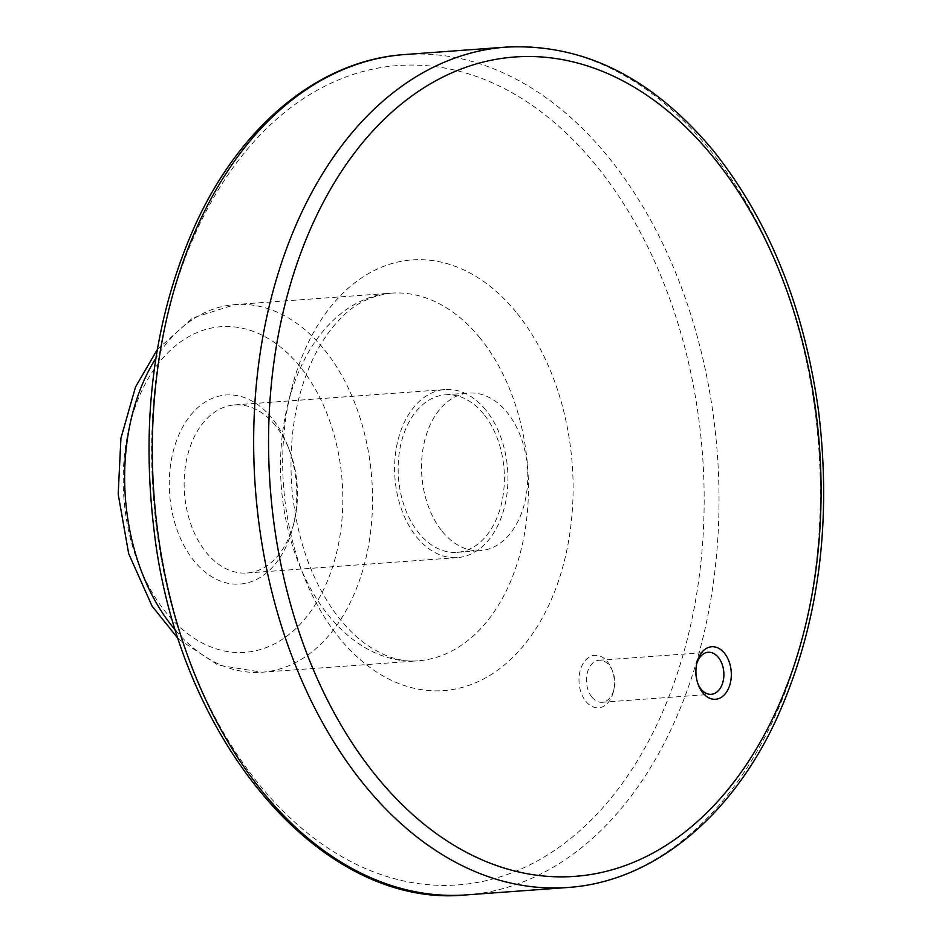 <?xml version="1.0" encoding="UTF-8"?>
<svg xmlns="http://www.w3.org/2000/svg" width="942" height="942" viewBox="0 0 942 942"><rect width="100%" height="100%" fill="white"/><g stroke="black" fill="none" stroke-linecap="round" stroke-linejoin="round"><path stroke-width="0.71" stroke-dasharray="4.71 3.53" d="M585.936 701.449A26.329 17.651 85.8 0 0 613.419 691.652A26.329 17.651 85.8 0 0 611.77 669.138A26.329 17.651 85.8 0 0 584.817 661.037A26.329 17.651 85.8 0 0 585.936 701.449M442.375 531.547A78.998 52.952 85.8 0 0 480.408 550.646A78.998 52.952 85.8 0 0 525.824 497.553A78.998 52.952 85.8 0 0 506.926 412.172A78.998 52.952 85.8 0 0 468.88 393.073A78.998 52.952 85.8 0 0 423.476 446.167A78.998 52.952 85.8 0 0 442.375 531.547M483.54 413.879A78.998 52.952 85.8 0 0 445.495 394.78A78.998 52.952 85.8 0 0 398.454 477.429A78.998 52.952 85.8 0 0 457.023 552.353A78.998 52.952 85.8 0 0 502.439 499.26A78.998 52.952 85.8 0 0 483.54 413.879M485.695 409.9A84.262 56.485 85.8 0 0 445.119 389.529A84.262 56.485 85.8 0 0 394.933 477.688A84.262 56.485 85.8 0 0 457.412 557.605A84.262 56.485 85.8 0 0 505.854 500.967A84.262 56.485 85.8 0 0 485.695 409.9M275.229 425.289A84.262 56.485 85.8 0 0 234.652 404.919A84.262 56.485 85.8 0 0 184.467 493.078A84.262 56.485 85.8 0 0 246.945 573.007A84.262 56.485 85.8 0 0 294.328 521.279A84.262 56.485 85.8 0 0 289.053 449.204A84.262 56.485 85.8 0 0 275.229 425.289M271.732 417.907A94.801 63.55 85.8 0 0 178.544 435.581A94.801 63.55 85.8 0 0 205.815 572.595A94.801 63.55 85.8 0 0 293.221 525.883A94.801 63.55 85.8 0 0 287.298 444.801A94.801 63.55 85.8 0 0 271.732 417.907M696.621 664.134A21.065 14.118 85.8 0 0 696.338 665.205A21.065 14.118 85.8 0 0 697.657 683.233A21.065 14.118 85.8 0 0 698.093 684.245M591.976 697.186A21.065 14.118 -94.2 0 1 586.937 674.425A21.065 14.118 -94.2 0 1 599.053 660.26A21.065 14.118 -94.2 0 1 609.191 665.358A21.065 14.118 -94.2 0 1 612.653 671.328A21.065 14.118 -94.2 0 1 613.972 689.356A21.065 14.118 -94.2 0 1 602.126 702.285A21.065 14.118 -94.2 0 1 591.976 697.186M595.697 164.897A410.783 275.37 85.8 0 0 153.911 398.231A410.783 275.37 85.8 0 0 534.02 862.707A410.783 275.37 85.8 0 0 595.697 164.897M516.098 312.132A215.93 144.75 85.8 0 0 283.872 434.78A215.93 144.75 85.8 0 0 483.67 678.923A215.93 144.75 85.8 0 0 516.098 312.132M299.709 366.179A163.26 109.449 85.8 0 0 124.12 458.907A163.26 109.449 85.8 0 0 275.194 643.516A163.26 109.449 85.8 0 0 299.709 366.179M175.86 630.728A184.326 123.567 85.8 0 0 262.041 672.223A184.326 123.567 85.8 0 0 368.004 548.338A184.326 123.567 85.8 0 0 323.895 349.117A184.326 123.567 85.8 0 0 235.147 304.56A184.326 123.567 85.8 0 0 155.913 358.16M479.796 337.719A184.326 123.567 85.8 0 0 391.048 293.15A184.326 123.567 85.8 0 0 281.258 486.001A184.326 123.567 85.8 0 0 417.942 660.825A184.326 123.567 85.8 0 0 523.905 536.94A184.326 123.567 85.8 0 0 479.796 337.719M466.42 894.9A421.321 282.435 85.8 0 0 708.608 611.735A421.321 282.435 85.8 0 0 607.802 156.372A421.321 282.435 85.8 0 0 404.93 54.518M567.743 887.482A421.321 282.435 85.8 0 0 809.943 604.328A421.321 282.435 85.8 0 0 709.138 148.954A421.321 282.435 85.8 0 0 506.266 47.1M457.023 552.353L480.408 550.646M445.495 394.78L468.88 393.073M246.945 573.007L457.412 557.605M234.652 404.919L445.119 389.529M289.053 449.204L287.298 444.801M294.328 521.279L293.221 525.883M178.533 639.1L218.026 665.134L262.041 672.223L417.942 660.825C400.868 662.45 382.899 656.444 364.012 642.809C353.462 634.896 343.536 624.499 334.222 611.629C310.46 577.941 296.318 536.493 291.808 487.297C288.358 437.053 296.024 393.014 314.781 355.181C322.294 340.498 330.854 328.322 340.474 318.655C353.627 304.337 370.477 295.835 391.048 293.15L235.147 304.56L192.627 317.984L157.338 349.482M602.126 702.285L711.257 694.301M599.053 660.26L708.184 652.276M612.653 671.328L611.77 669.138M613.972 689.356L613.419 691.652M697.657 683.233L698.54 685.423M696.338 665.205L696.892 662.909"/><path stroke-width="1.41" d="M724.374 653.112A26.329 17.651 -94.2 0 1 725.493 693.524A26.329 17.651 -94.2 0 1 698.54 685.423A26.329 17.651 -94.2 0 1 696.892 662.909A26.329 17.651 -94.2 0 1 724.374 653.112M698.093 684.245A21.065 14.118 85.8 0 0 711.257 694.301A21.065 14.118 85.8 0 0 723.362 680.136A21.065 14.118 85.8 0 0 718.322 657.375A21.065 14.118 85.8 0 0 708.184 652.276A21.065 14.118 85.8 0 0 696.621 664.134M712.623 156.337A410.783 275.37 85.8 0 0 270.837 389.682A410.783 275.37 85.8 0 0 650.946 854.147A410.783 275.37 85.8 0 0 712.623 156.337M155.913 358.16A184.326 123.567 85.8 0 0 175.86 630.728M466.42 894.9C320.574 909.748 178.026 739.706 154.029 530.134C140.488 417.412 154.512 315.052 196.124 223.042C241.67 124.309 320.068 60.088 404.93 54.518A421.321 282.435 85.8 0 0 153.993 495.315A421.321 282.435 85.8 0 0 466.42 894.9L567.743 887.482C652.618 881.912 731.016 817.691 776.549 718.958C818.174 626.948 832.198 524.588 818.657 411.866C804.374 307.693 769.143 220.487 712.988 150.237C652.288 77.668 583.381 43.297 506.266 47.1A421.321 282.435 85.8 0 0 255.329 487.897A421.321 282.435 85.8 0 0 567.743 887.482M157.338 349.482L135.518 386.997L120.917 438.313L118.186 494.22L128.677 553.66L152.086 606.142L178.533 639.1M404.93 54.518L506.266 47.1"/></g></svg>
